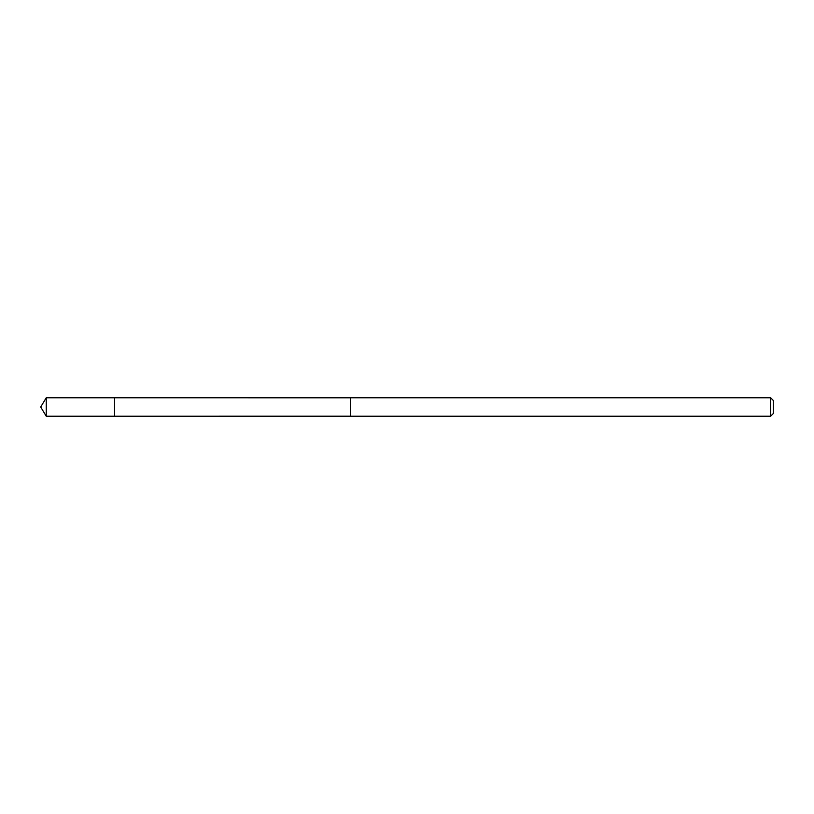 <?xml version="1.0" encoding="UTF-8"?>
<svg xmlns="http://www.w3.org/2000/svg" width="814" height="814" viewBox="0 0 814 814"><rect width="100%" height="100%" fill="white"/><g stroke="black" fill="none" stroke-linecap="round" stroke-linejoin="round"><path stroke-width="1.22" d="M114.54 416.229L114.54 397.771L46.245 397.771L46.245 416.229L114.54 416.229L114.54 397.771L350.651 397.792L350.651 416.208L46.245 416.229L40.7 407L46.245 416.229M350.651 410.765L350.651 416.229L770.634 416.229L770.634 397.771L350.651 397.771L350.651 410.765M770.634 397.771L773.3 400.437L773.3 413.563L770.634 416.229M40.7 407L46.245 397.771"/></g></svg>
